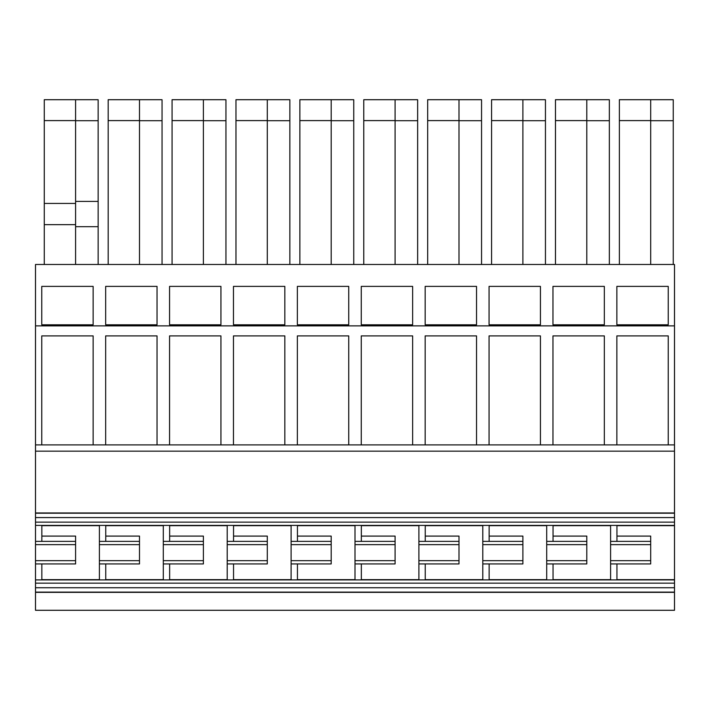 <?xml version="1.0" encoding="UTF-8"?>
<svg xmlns="http://www.w3.org/2000/svg" width="710" height="710" viewBox="0 0 710 710"><rect width="100%" height="100%" fill="white"/><g stroke="black" fill="none" stroke-linecap="round" stroke-linejoin="round"><path stroke-width="1.06" d="M105.746 541.375L105.746 525.4M169.646 579.901L169.646 563.926M233.546 579.901L233.546 563.926M297.446 579.901L297.446 563.926M361.346 579.901L361.346 563.926M425.246 579.901L425.246 563.926M489.146 579.901L489.146 563.926M553.046 579.901L553.046 563.926M616.946 579.901L616.946 563.926M41.846 579.901L41.846 563.926M105.746 536.085L139.497 536.085L139.497 563.926L99.4 563.926L99.4 560.669L139.497 560.669M139.497 541.375L99.4 541.375L99.4 560.669M139.497 544.632L99.4 544.632M75.597 226.685L98.149 226.685L98.149 264.475L75.597 264.475L75.597 99.711L44.269 99.711L44.269 120.593L75.597 120.593M75.597 99.711L98.149 99.711L98.149 226.685M44.269 264.475L44.269 224.653L75.597 224.653M44.269 120.593L44.269 224.653M139.497 264.475L139.497 120.7L162.049 120.7L162.049 264.475L139.497 264.475M139.497 120.7L139.497 99.711L162.049 99.711L162.049 120.7M108.168 264.475L108.168 99.711L139.497 99.711M108.168 120.593L139.497 120.593M203.397 264.475L203.397 120.7L225.949 120.7L225.949 264.475L203.397 264.475M203.397 120.7L203.397 99.711L225.949 99.711L225.949 120.7M172.069 264.475L172.069 99.711L203.397 99.711M172.069 120.593L203.397 120.593M267.297 264.475L267.297 120.7L289.849 120.7L289.849 264.475L267.297 264.475M267.297 120.7L267.297 99.711L289.849 99.711L289.849 120.7M235.968 264.475L235.968 99.711L267.297 99.711M235.968 120.593L267.297 120.593M331.197 264.475L331.197 120.7L353.749 120.7L353.749 264.475L331.197 264.475M331.197 120.7L331.197 99.711L353.749 99.711L353.749 120.7M299.868 264.475L299.868 99.711L331.197 99.711M299.868 120.593L331.197 120.593M395.097 264.475L395.097 120.7L417.649 120.7L417.649 264.475L395.097 264.475M395.097 120.7L395.097 99.711L417.649 99.711L417.649 120.7M363.768 264.475L363.768 99.711L395.097 99.711M363.768 120.593L395.097 120.593M458.997 264.475L458.997 120.7L481.549 120.7L481.549 264.475L458.997 264.475M458.997 120.7L458.997 99.711L481.549 99.711L481.549 120.7M427.668 264.475L427.668 99.711L458.997 99.711M427.668 120.593L458.997 120.593M522.897 264.475L522.897 120.7L545.449 120.7L545.449 264.475L522.897 264.475M522.897 120.7L522.897 99.711L545.449 99.711L545.449 120.7M491.568 264.475L491.568 99.711L522.897 99.711M491.568 120.593L522.897 120.593M586.797 264.475L586.797 120.7L609.349 120.7L609.349 264.475L586.797 264.475M586.797 120.7L586.797 99.711L609.349 99.711L609.349 120.7M555.468 264.475L555.468 99.711L586.797 99.711M555.468 120.593L586.797 120.593M650.697 264.475L650.697 120.7L673.249 120.7L673.249 264.475L650.697 264.475M650.697 120.7L650.697 99.711L673.249 99.711L673.249 120.7M619.368 264.475L619.368 99.711L650.697 99.711M619.368 120.593L650.697 120.593M93.134 286.378L93.134 324.798L41.766 324.798L41.766 286.378L93.134 286.378M157.034 286.378L157.034 324.798L105.666 324.798L105.666 286.378L157.034 286.378M220.934 324.798L169.566 324.798L169.566 286.378L220.934 286.378L220.934 324.798M284.834 324.798L233.466 324.798L233.466 286.378L284.834 286.378L284.834 324.798M348.734 324.798L297.366 324.798L297.366 286.378L348.734 286.378L348.734 324.798M348.734 286.378L297.366 286.378M412.634 324.798L361.266 324.798L361.266 286.378L412.634 286.378L412.634 324.798M412.634 286.378L361.266 286.378M476.534 324.798L425.166 324.798L425.166 286.378L476.534 286.378L476.534 324.798M476.534 286.378L425.166 286.378M540.434 324.798L489.066 324.798L489.066 286.378L540.434 286.378L540.434 324.798M540.434 286.378L489.066 286.378M604.334 324.798L552.966 324.798L552.966 286.378L604.334 286.378L604.334 324.798M604.334 286.378L552.966 286.378M668.234 324.798L616.866 324.798L616.866 286.378L668.234 286.378L668.234 324.798M668.234 286.378L616.866 286.378M616.946 525.666L674.5 525.666L674.5 444.895L668.234 444.895L668.234 335.892L616.866 335.892L616.866 444.895L604.334 444.895L604.334 335.892L552.966 335.892L552.966 444.895L540.434 444.895L540.434 335.892L489.066 335.892L489.066 444.895L476.534 444.895L476.534 335.892L425.166 335.892L425.166 444.895L412.634 444.895L412.634 335.892L361.266 335.892L361.266 444.895L348.734 444.895L348.734 335.892L297.366 335.892L297.366 444.895L284.834 444.895L284.834 335.892L233.466 335.892L233.466 444.895L220.934 444.895L220.934 335.892L169.566 335.892L169.566 444.895L157.034 444.895L157.034 335.892L105.666 335.892L105.666 444.895L93.134 444.895L93.134 335.892L41.766 335.892L41.766 444.895L35.5 444.895L35.5 264.475L674.5 264.475L674.5 325.872L35.5 325.872M93.134 444.895L41.766 444.895L93.134 444.895M157.034 444.895L105.666 444.895L157.034 444.895M220.934 444.895L169.566 444.895L220.934 444.895M284.834 444.895L233.466 444.895L284.834 444.895M348.734 444.895L297.366 444.895L348.734 444.895M412.634 444.895L361.266 444.895L412.634 444.895M476.534 444.895L425.166 444.895L476.534 444.895M540.434 444.895L489.066 444.895L540.434 444.895M604.334 444.895L552.966 444.895L604.334 444.895M668.234 444.895L616.866 444.895L668.234 444.895M98.149 201.409L75.597 201.409M75.597 120.7L98.149 120.7M44.269 203.433L75.597 203.433M674.5 592.104L35.5 592.104L35.5 610.289L674.5 610.289L674.5 525.666M169.646 536.085L203.397 536.085L203.397 563.926L163.3 563.926L163.3 560.669L203.397 560.669M233.546 536.085L267.297 536.085L267.297 563.926L227.2 563.926L227.2 560.669L267.297 560.669M297.446 536.085L331.197 536.085L331.197 563.926L291.1 563.926L291.1 560.669L331.197 560.669M361.346 536.085L395.097 536.085L395.097 563.926L355 563.926L355 560.669L395.097 560.669M425.246 536.085L458.997 536.085L458.997 563.926L418.9 563.926L418.9 560.669L458.997 560.669M489.146 536.085L522.897 536.085L522.897 563.926L482.8 563.926L482.8 560.669L522.897 560.669M553.046 536.085L586.797 536.085L586.797 563.926L546.7 563.926L546.7 560.669L586.797 560.669M616.946 536.085L650.697 536.085L650.697 563.926L610.6 563.926L610.6 560.669L650.697 560.669M41.846 536.085L75.597 536.085L75.597 563.926L35.5 563.926L35.5 560.669L75.597 560.669M203.397 541.375L163.3 541.375L163.3 560.669M203.397 544.632L163.3 544.632M267.297 541.375L227.2 541.375L227.2 560.669M267.297 544.632L227.2 544.632M331.197 541.375L291.1 541.375L291.1 560.669M331.197 544.632L291.1 544.632M395.097 541.375L355 541.375L355 560.669M395.097 544.632L355 544.632M458.997 541.375L418.9 541.375L418.9 560.669M458.997 544.632L418.9 544.632M522.897 541.375L482.8 541.375L482.8 560.669M522.897 544.632L482.8 544.632M586.797 541.375L546.7 541.375L546.7 560.669M586.797 544.632L546.7 544.632M650.697 541.375L610.6 541.375L610.6 560.669M650.697 544.632L610.6 544.632M75.597 541.375L35.5 541.375L35.5 560.669M75.597 544.632L35.5 544.632M41.846 541.375L41.846 525.4M616.946 541.375L616.946 525.4M553.046 541.375L553.046 525.4M489.146 541.375L489.146 525.4M425.246 541.375L425.246 525.4M361.346 541.375L361.346 525.4M297.446 541.375L297.446 525.4M233.546 541.375L233.546 525.4M169.646 541.375L169.646 525.4M105.746 579.901L105.746 563.926M35.5 592.104L35.5 563.926M35.5 541.375L35.5 444.895M610.6 579.901L610.6 563.926M610.6 541.375L610.6 525.4M546.7 579.901L546.7 563.926M546.7 541.375L546.7 525.4M482.8 579.901L482.8 563.926M482.8 541.375L482.8 525.4M418.9 579.901L418.9 563.926M418.9 541.375L418.9 525.4M355 579.901L355 563.926M355 541.375L355 525.4M291.1 579.901L291.1 563.926M291.1 541.375L291.1 525.4M227.2 579.901L227.2 563.926M227.2 541.375L227.2 525.4M163.3 579.901L163.3 563.926M163.3 541.375L163.3 525.4M99.4 579.901L99.4 563.926M99.4 541.375L99.4 525.4M674.5 592.344L35.5 592.344M674.5 583.159L35.5 583.159M674.5 522.143L35.5 522.143M674.5 512.957L35.5 512.957M674.5 451.161L35.5 451.161M674.5 444.895L674.5 325.872M674.5 525.4L35.5 525.4M674.5 579.901L35.5 579.901M163.3 579.653L105.746 579.653M163.3 525.666L105.746 525.666M169.646 579.653L227.2 579.653M233.546 579.653L291.1 579.653M297.446 579.653L355 579.653M361.346 579.653L418.9 579.653M425.246 579.653L482.8 579.653M489.146 579.653L546.7 579.653M553.046 579.653L610.6 579.653M616.946 579.653L674.5 579.653M41.846 579.653L99.4 579.653M553.046 525.666L610.6 525.666M489.146 525.666L546.7 525.666M425.246 525.666L482.8 525.666M361.346 525.666L418.9 525.666M297.446 525.666L355 525.666M233.546 525.666L291.1 525.666M169.646 525.666L227.2 525.666M41.846 525.666L99.4 525.666M35.5 587.738L674.5 587.738M674.5 517.572L35.5 517.572M35.5 513.197L674.5 513.197"/></g></svg>
